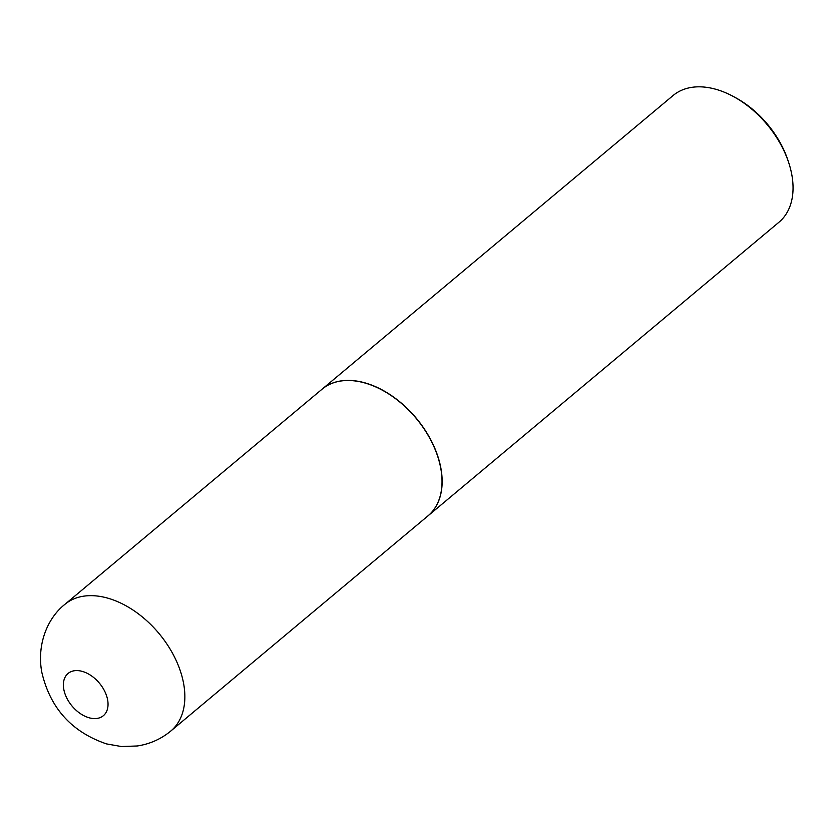 <?xml version="1.0" encoding="UTF-8"?>
<svg xmlns="http://www.w3.org/2000/svg" width="834" height="834" viewBox="0 0 834 834"><rect width="100%" height="100%" fill="white"/><g stroke="black" fill="none" stroke-linecap="round" stroke-linejoin="round"><path stroke-width="1.25" d="M322.039 389.217A82.556 53.501 50.1 0 1 390.729 395.264A82.556 53.501 50.1 0 1 440.873 468.896A82.556 53.501 50.1 0 1 427.988 515.85L170.824 731.011A82.556 53.501 50.1 0 0 183.709 684.057A82.556 53.501 50.1 0 0 133.565 610.415A82.556 53.501 50.1 0 0 64.875 604.369L322.039 389.217M322.112 389.165A82.556 53.501 50.1 0 1 322.174 389.113A82.556 53.501 50.1 0 1 362.78 382.285A82.556 53.501 50.1 0 1 432.314 442.812A82.556 53.501 50.1 0 1 428.123 515.746A82.556 53.501 50.1 0 1 428.05 515.798M322.174 389.113L673.069 95.535A82.556 53.501 50.1 0 1 713.675 88.706A82.556 53.501 50.1 0 1 733.159 96.39A82.556 53.501 50.1 0 1 788.787 162.88A82.556 53.501 50.1 0 1 779.019 222.167L428.123 515.746M733.159 96.39L735.348 97.568A78.156 50.655 50.1 0 1 788.005 160.514L788.787 162.88M63.759 689.134A27.522 17.837 50.1 0 1 81.586 671.203A27.522 17.837 50.1 0 1 107.659 700.039A27.522 17.837 50.1 0 1 89.832 717.97A27.522 17.837 50.1 0 1 63.759 689.134M64.875 604.369C47.976 617.66 36.727 643.577 41.7 671.797C49.998 707.962 71.62 732.012 106.575 743.918L121.42 746.534L137.235 745.982C149.807 744.095 161.004 739.101 170.824 731.011"/></g></svg>
